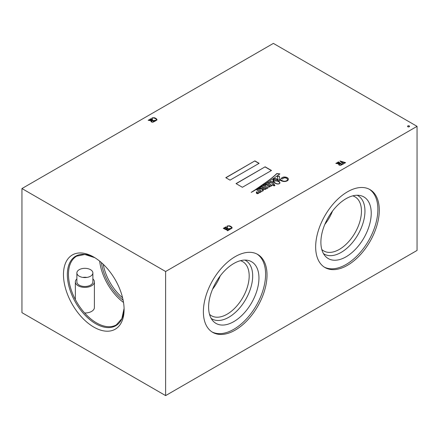 <?xml version="1.0" encoding="UTF-8"?>
<svg xmlns="http://www.w3.org/2000/svg" width="439" height="439" viewBox="0 0 439 439"><rect width="100%" height="100%" fill="white"/><g stroke="black" fill="none" stroke-linecap="round" stroke-linejoin="round"><path stroke-width="0.66" d="M274.688 185.049A0.779 0.45 0 0 0 273.837 184.951A0.779 0.45 0 0 0 273.36 185.368A0.779 0.45 0 0 0 273.585 185.686A0.779 0.45 0 0 0 274.435 185.779A0.779 0.45 0 0 0 274.913 185.368A0.779 0.45 0 0 0 274.688 185.049M274.902 185.45A0.779 0.45 0 0 0 274.688 185.214A0.779 0.45 0 0 0 273.903 185.099A0.779 0.45 0 0 0 273.371 185.45M259.844 188.995A1.838 1.065 0 0 0 259.839 189.033A1.838 1.065 0 0 0 259.844 189.077A46.485 26.839 180 0 1 259.981 189.791L259.981 189.626A3.924 2.266 0 0 0 260.184 190.071A5.608 3.238 0 0 0 260.815 190.756A1.619 0.933 0 0 0 261.002 190.883A1.619 0.933 0 0 0 261.595 191.102A0.757 0.439 0 0 0 262.187 191.058A1.235 0.713 0 0 0 262.593 190.548A2.387 1.377 0 0 0 262.604 190.466M279.462 183.606A1.394 0.801 0 0 0 279.511 183.551L279.511 183.392A2.316 1.333 0 0 0 279.687 182.876A2.316 1.333 0 0 0 279.138 182.009A4.16 2.398 0 0 0 275.846 180.917A4.33 2.502 0 0 0 273.634 181.241L273.634 181.406A4.56 2.634 0 0 0 273.87 181.856A10.07 5.811 0 0 0 275.862 183.491A10.07 5.811 0 0 0 275.961 183.551A5.098 2.947 0 0 0 277.239 183.974M273.87 181.856L273.87 181.691A10.07 5.811 0 0 0 275.862 183.332A10.07 5.811 0 0 0 275.961 183.387A5.098 2.947 0 0 0 277.492 183.87A2.447 1.416 0 0 0 278.825 183.776A1.394 0.801 0 0 0 279.511 183.392M264.152 189.374A0.84 0.483 0 0 0 265.14 189.456A1.778 1.026 0 0 0 265.897 188.935A2.041 1.18 0 0 0 266.089 188.435A2.041 1.18 0 0 0 266.061 188.227L266.566 188.732L268.141 187.837L267.883 187.552L267.362 187.865L265.491 186.021A6.536 3.775 180 0 1 265.452 185.62A6.536 3.775 180 0 1 265.458 185.477A2.041 1.18 180 0 1 265.452 185.384A2.041 1.18 180 0 1 265.842 184.693L266.226 184.709A1.899 1.097 180 0 1 266.577 184.951A3.161 1.822 180 0 1 266.791 185.17A59.133 34.138 180 0 1 267.576 186.043A6.311 3.644 0 0 0 268.245 186.701A1.833 1.059 0 0 0 268.443 186.838A1.833 1.059 0 0 0 268.849 187.014A0.565 0.324 0 0 0 269.277 187.041A1.169 0.675 0 0 0 269.875 186.69A5.498 3.177 0 0 0 270.204 185.675L270.792 186.279L272.378 185.368L272.065 185.088L271.522 185.379L269.65 183.491A8.034 4.637 180 0 1 269.733 183.09A5.048 2.914 180 0 1 270.232 182.289L270.528 182.212A0.977 0.565 180 0 1 270.989 182.41A8.078 4.664 180 0 1 272.306 183.853L273.014 184.989L274.243 184.298A29.391 16.973 0 0 0 272.789 182.459A4.653 2.689 180 0 1 272.965 181.889A1.794 1.037 180 0 1 273.349 181.4A8.264 4.769 0 0 0 273.832 182.158A7.243 4.181 0 0 0 275.143 183.189A7.243 4.181 0 0 0 276.614 183.842A2.618 1.509 0 0 0 278.864 183.892A2.162 1.246 0 0 0 279.862 183.184A3.15 1.822 0 0 0 279.928 182.822A3.15 1.822 0 0 0 279.067 181.576A5.723 3.303 0 0 0 276.147 180.539A5.323 3.073 0 0 0 274.09 180.786A1.421 0.823 0 0 0 273.568 180.978A4.56 2.634 180 0 1 273.546 180.72A4.56 2.634 180 0 1 273.568 180.462A1.97 1.136 180 0 1 273.563 180.374A1.97 1.136 180 0 1 274.913 179.299A2.266 1.312 180 0 1 277.086 179.65A4.719 2.722 180 0 1 278.436 181.148L279.33 180.698A104.169 60.143 0 0 0 279.127 179.518L280.131 180.204A8.846 5.109 0 0 0 280.296 180.297A8.846 5.109 0 0 0 282.946 181.351A3.808 2.195 0 0 0 286.541 181.131A3.825 2.206 0 0 0 288.099 180.078A5.098 2.941 0 0 0 288.357 179.15A5.098 2.941 0 0 0 288.324 178.827A4.132 2.387 0 0 0 287.095 177.57A4.094 2.365 0 0 0 283.72 177.054A3.962 2.288 0 0 0 281.179 178.58L282.743 178.942A2.113 1.218 180 0 1 285.405 177.932A3.029 1.751 180 0 1 287.441 179.161A3.452 1.992 180 0 1 287.485 179.474A3.452 1.992 180 0 1 287.057 180.434A3.183 1.838 180 0 1 285.46 181.137A2.969 1.718 180 0 1 282.425 180.731A6.558 3.786 180 0 1 281.531 180.303A6.558 3.786 180 0 1 279.742 178.371A29.814 17.214 180 0 1 279.396 176.149L277.333 176.264L278.052 179.491A5.789 3.342 0 0 0 275.933 178.717A2.338 1.35 0 0 0 274.084 178.854A2.019 1.169 0 0 0 273.063 179.798A8.264 4.769 0 0 0 273.047 180.122A8.264 4.769 0 0 0 273.261 181.208A3.243 1.871 0 0 0 272.811 181.817A5.68 3.282 0 0 0 272.63 182.289A29.391 16.973 0 0 0 272.399 182.042A2.404 1.388 0 0 0 271.351 181.499A1.108 0.637 0 0 0 270.194 181.817A5.081 2.936 0 0 0 269.535 183.261A5.081 2.936 0 0 0 269.541 183.381L268.723 182.558L267.664 183.118L270.045 185.521A2.135 1.229 180 0 1 270.045 185.527A2.135 1.229 180 0 1 269.793 186.109L269.305 186.163A8.111 4.686 180 0 1 268.58 185.428A35.532 20.512 0 0 0 267.686 184.534A2.332 1.344 0 0 0 266.923 184.001A0.697 0.401 0 0 0 266.078 184.056A2.393 1.383 0 0 0 265.304 184.912A9.707 5.603 0 0 0 265.222 185.626A9.707 5.603 0 0 0 265.227 185.763L264.465 185.011L263.411 185.604L265.858 188.029A2.535 1.465 180 0 1 265.864 188.106A2.535 1.465 180 0 1 265.655 188.682L265.266 188.836A0.604 0.346 180 0 1 264.964 188.699A11.2 6.464 0 0 0 263.954 187.596A5.169 2.985 0 0 0 263.208 186.937A1.35 0.779 0 0 0 262.171 186.619A1.465 0.845 0 0 0 261.2 186.849A3.929 2.266 0 0 0 260.157 187.596A2.804 1.619 0 0 0 259.899 188.117A1.888 1.092 0 0 0 258.67 188.441A4.977 2.87 0 0 0 257.907 189.374L257.688 189.011L256.502 189.56L258.758 191.827A3.512 2.025 180 0 1 258.796 192.128A3.512 2.025 180 0 1 258.576 192.836A1.026 0.593 180 0 1 258 193.155A2.129 1.229 180 0 1 257.66 193.182A0.648 0.373 180 0 1 257.15 192.803A2.151 1.24 180 0 1 257.572 192.287L256.392 191.859A3.874 2.239 180 0 1 256.398 191.964A3.874 2.239 180 0 1 256.365 192.244A23.909 13.801 0 0 0 256.36 192.545A23.909 13.801 0 0 0 256.376 193.006A1.558 0.9 0 0 0 256.81 193.495A1.558 0.9 0 0 0 257.034 193.599A1.015 0.587 0 0 0 258.351 193.434A1.657 0.955 0 0 0 258.823 192.957A8.829 5.098 0 0 0 259.026 192.095L259.658 192.726L261.15 191.854L260.311 191.887L258.061 189.533A1.904 1.097 180 0 1 259.608 188.644A8.917 5.147 0 0 0 259.91 189.9A17.099 9.872 0 0 0 260.179 190.268A3.989 2.305 0 0 0 261.046 191.025A1.224 0.708 0 0 0 262.423 191.141A2.321 1.339 0 0 0 263.285 190.493A2.821 1.63 0 0 0 263.411 190.01A2.821 1.63 0 0 0 263.307 189.571A3.331 1.921 0 0 0 262.379 188.754A4.275 2.469 0 0 0 260.08 188.117A2.7 1.558 180 0 1 260.47 187.453A1.076 0.62 180 0 1 261.518 187.146A1.833 1.059 180 0 1 262.341 187.546A12.297 7.101 180 0 1 263.565 188.732A7.172 4.143 0 0 0 264.141 189.368A0.84 0.483 0 0 0 264.152 189.374M287.485 179.556A3.452 1.992 180 0 1 287.485 179.639A3.452 1.992 180 0 1 287.057 180.594A3.183 1.838 180 0 1 285.46 181.296A2.969 1.718 180 0 1 282.425 180.895A6.558 3.786 180 0 1 281.531 180.462A6.558 3.786 180 0 1 279.742 178.53L279.742 178.371M270.045 185.692L270.045 185.686A2.135 1.229 180 0 1 270.045 185.692A2.135 1.229 180 0 1 269.793 186.273L269.305 186.163M265.858 188.177L265.858 188.194A2.535 1.465 180 0 1 265.864 188.265A2.535 1.465 180 0 1 265.655 188.847L265.266 188.995A0.604 0.346 180 0 1 264.964 188.863L264.964 188.699M92.876 278.891A9.526 5.498 180 0 1 94.401 281.876A9.526 5.498 180 0 1 88.524 286.958A9.526 5.498 180 0 1 78.142 285.762A9.526 5.498 180 0 1 75.354 281.876A9.526 5.498 180 0 1 76.88 278.891M92.876 272.943L92.876 281.876A8.001 4.62 180 0 1 87.937 286.14A8.001 4.62 180 0 1 79.223 285.141A8.001 4.62 180 0 1 76.88 281.876L76.88 272.943A8.001 4.62 180 0 1 81.819 268.679A8.001 4.62 180 0 1 90.533 269.678A8.001 4.62 180 0 1 92.876 272.943A8.001 4.62 180 0 1 87.937 277.212A8.001 4.62 180 0 1 79.223 276.208A8.001 4.62 180 0 1 76.88 272.943M82.839 277.41A8.001 4.62 180 0 1 86.917 277.41M209.524 314.324A31.246 18.043 120 0 0 211.461 315.762A31.246 18.043 120 0 0 227.084 314.214A31.246 18.043 120 0 0 247.497 286.678A31.246 18.043 120 0 0 242.707 261.639A31.246 18.043 120 0 0 240.495 260.684M212.564 289.186A31.246 18.043 120 0 0 220.241 275.884M211.181 318.418A33.721 19.47 120 0 0 228.834 317.249A33.721 19.47 120 0 0 251.075 286.793A33.721 19.47 120 0 0 244.863 260.075M233.784 321.633A35.597 20.551 120 0 0 257.847 287.194A35.597 20.551 120 0 0 247.887 260.354A35.597 20.551 120 0 0 233.784 263.504A35.597 20.551 120 0 0 211.549 291.776A35.597 20.551 120 0 0 212.931 320.893A35.597 20.551 120 0 0 233.784 321.633M235.194 330.128A44.997 25.978 120 0 0 264.591 290.475A44.997 25.978 120 0 0 257.693 254.417A44.997 25.978 120 0 0 235.194 256.645A44.997 25.978 120 0 0 205.803 296.298A44.997 25.978 120 0 0 212.701 332.356A44.997 25.978 120 0 0 235.194 330.128M212.004 331.928A44.997 25.978 120 0 0 233.784 329.31A44.997 25.978 120 0 0 262.983 290.3A44.997 25.978 120 0 0 256.974 254.027M321.803 249.5A31.246 18.043 120 0 0 323.741 250.938A31.246 18.043 120 0 0 339.363 249.39A31.246 18.043 120 0 0 359.777 221.854A31.246 18.043 120 0 0 354.986 196.815A31.246 18.043 120 0 0 352.775 195.86M324.844 224.362A31.246 18.043 120 0 0 332.521 211.06M323.461 253.594A33.721 19.47 120 0 0 341.114 252.42A33.721 19.47 120 0 0 363.355 221.969A33.721 19.47 120 0 0 357.143 195.251M346.064 256.81A35.597 20.551 120 0 0 370.126 222.37A35.597 20.551 120 0 0 360.167 195.531A35.597 20.551 120 0 0 346.064 198.68A35.597 20.551 120 0 0 323.828 226.952A35.597 20.551 120 0 0 325.211 256.069A35.597 20.551 120 0 0 346.064 256.81M347.474 265.304A44.997 25.978 120 0 0 376.871 225.651A44.997 25.978 120 0 0 369.973 189.593A44.997 25.978 120 0 0 347.474 191.821A44.997 25.978 120 0 0 318.083 231.474A44.997 25.978 120 0 0 324.981 267.532A44.997 25.978 120 0 0 347.474 265.304M324.284 267.104A44.997 25.978 120 0 0 346.064 264.487A44.997 25.978 120 0 0 375.263 225.476A44.997 25.978 120 0 0 369.254 189.204M409.274 125.938A0.999 0.576 0 0 0 408.182 125.812A0.999 0.576 0 0 0 407.568 126.344A0.999 0.576 0 0 0 407.858 126.756A0.999 0.576 0 0 0 408.95 126.876A0.999 0.576 0 0 0 409.565 126.344A0.999 0.576 0 0 0 409.274 125.938M409.554 126.427A0.999 0.576 0 0 0 409.274 126.103A0.999 0.576 0 0 0 408.248 125.96A0.999 0.576 0 0 0 407.573 126.427M93.787 257.078A42.868 24.749 -120 0 0 63.474 274.578A42.868 24.749 -120 0 0 93.787 327.082A42.868 24.749 -120 0 0 124.1 309.583A42.868 24.749 -120 0 0 93.787 257.078L93.787 257.078M101.431 262.626A37.288 21.527 -120 0 0 123.118 300.183M103.22 264.267A36.519 21.083 -120 0 0 122.591 297.818M99.669 261.139A39.669 22.899 -120 0 0 123.524 302.455M155.011 121.202L152.756 122.218L151.417 121.982L151.016 121.427L151.356 120.857L148.162 120.259L148.881 119.842L151.768 120.588L152.113 120.385L150.401 119.397L149.666 119.386L150.769 118.755L154.358 121.164L155.011 121.202M150.835 118.92L150.851 119.304L154.358 121.164M227.155 226.551L227.484 227.281L226.908 226.403L227.347 225.959L229.405 225.8L230.876 226.387L232.154 227.874L230.782 228.977L229.416 228.472L231.523 228.313L231.589 227.539L230.426 226.645L228.911 226.036L227.506 226.151L227.155 226.661M229.504 228.532L231.523 228.478L231.589 227.539M226.886 226.524L227.347 225.959M152.031 118.453L152.36 119.183L151.784 118.305L152.229 117.861L154.281 117.701L155.752 118.289L157.03 119.776L155.658 120.879L154.292 120.374L156.399 120.22L156.465 119.441L155.302 118.546L153.787 117.937L152.382 118.053L152.031 118.563M154.38 120.434L156.399 120.379L156.465 119.441M151.762 118.426L152.229 117.861M254.872 160.888L225.778 177.685L230.02 180.133L259.114 163.335L254.872 160.888L225.92 177.762M265.123 166.809L236.034 183.601L242.394 187.277L271.483 170.48L265.123 166.809L236.171 183.683M254.752 190.372A140.804 81.292 0 0 0 259.29 187.601A492.009 284.06 0 0 0 266.012 183.398A1159.613 669.497 0 0 0 272.537 179.079A193.692 111.824 0 0 0 279.879 173.893L276.789 173.542A109.937 63.468 180 0 1 270.495 178.991A190.63 110.057 180 0 1 264.607 183.277A342.722 197.868 0 0 0 258.928 187.228A1245.207 718.912 180 0 1 254.395 190.306A1058.758 611.269 0 0 0 251.196 192.359L251.273 192.375A55.945 32.299 0 0 0 254.752 190.372M417.05 126.344L273.376 43.395L21.95 188.556L165.624 271.505L417.05 126.344L417.05 250.444L165.624 395.605L165.624 271.505M230.113 229.312L229.032 229.937L228.988 229.548L227.413 228.637L226.381 229.235L228.631 230.168L227.55 230.793L227.506 230.404L223.308 228.34L224.389 227.72L224.411 228.093L226.206 229.131L227.237 228.538L224.79 227.484L225.871 226.864L225.893 227.237L229.438 229.29L230.113 229.312M228.988 229.91L228.988 229.548M227.506 230.771L227.506 230.404M224.428 227.907L224.411 228.258L226.206 229.131M225.915 227.045L225.893 227.402L229.438 229.29M342.689 164.318L340.434 165.333L339.1 165.097L338.694 164.543L339.034 163.972L335.84 163.368L336.559 162.957L339.446 163.703L339.791 163.5L338.079 162.512L337.344 162.501L338.447 161.87L342.036 164.279L342.689 164.318M338.513 162.035L338.529 162.419L342.036 164.279M345.586 162.644L344.439 163.308L344.417 162.957L340.851 161.519L342.996 163.538L343.836 163.654L342.958 164.164L342.914 163.692L339.973 160.987L345.586 162.644M342.777 164.06L342.914 163.692M165.624 395.605L21.95 312.656L21.95 188.556M94.401 281.876L94.401 307.514A9.526 5.498 180 0 1 84.661 313.007M261.04 191.92L260.892 191.618M257.435 192.397L256.398 192.024A3.874 2.239 180 0 1 256.398 192.128A3.874 2.239 180 0 1 256.365 192.408L256.365 192.244M258.796 192.205A3.512 2.025 180 0 1 258.796 192.287A3.512 2.025 180 0 1 258.576 193.001A1.026 0.593 180 0 1 258 193.319A2.129 1.229 180 0 1 257.66 193.341A0.648 0.373 180 0 1 257.133 193.045M257.682 189.176L256.612 189.67M260.415 187.508A3.929 2.266 0 0 0 260.157 187.76A2.804 1.619 0 0 0 259.899 188.282A1.888 1.092 0 0 0 258.67 188.6A4.977 2.87 0 0 0 257.907 189.538L257.688 189.011M264.964 188.863A11.2 6.464 0 0 0 263.954 187.755A5.169 2.985 0 0 0 263.208 187.102A1.35 0.779 0 0 0 262.171 186.778A1.465 0.845 0 0 0 261.2 187.014L261.2 186.849M261.2 187.014A3.929 2.266 0 0 0 260.7 187.294M265.227 185.763L264.465 185.176L263.515 185.708M269.305 186.323A8.111 4.686 180 0 1 268.58 185.593A35.532 20.512 0 0 0 267.686 184.698A2.332 1.344 0 0 0 266.923 184.166A0.697 0.401 0 0 0 266.078 184.221A2.393 1.383 0 0 0 265.304 185.071A9.707 5.603 0 0 0 265.222 185.708M269.541 183.381L268.723 182.717L267.768 183.228M273.261 181.208L273.261 181.373A3.243 1.871 0 0 0 272.811 181.982A5.68 3.282 0 0 0 272.63 182.448A29.391 16.973 0 0 0 272.399 182.207A2.404 1.388 0 0 0 271.351 181.664A1.108 0.637 0 0 0 270.194 181.976A5.081 2.936 0 0 0 269.541 183.343M278.052 179.491L278.052 179.65A5.789 3.342 0 0 0 275.933 178.876A2.338 1.35 0 0 0 274.084 179.019A2.019 1.169 0 0 0 273.063 179.963A8.264 4.769 0 0 0 273.047 180.204M279.742 178.53A29.814 17.214 180 0 1 279.396 176.313L277.371 176.423M288.357 179.233A5.098 2.941 0 0 0 288.324 178.986A4.132 2.387 0 0 0 287.095 177.735A4.094 2.365 0 0 0 283.72 177.219L283.72 177.054M283.72 177.219A3.962 2.288 0 0 0 281.262 178.596M279.303 180.714A104.169 60.143 0 0 0 279.127 179.677L279.127 179.518M279.923 182.904A3.15 1.822 0 0 0 279.067 181.741A5.723 3.303 0 0 0 276.147 180.703A5.323 3.073 0 0 0 274.09 180.945A1.421 0.823 0 0 0 273.568 181.142A4.56 2.634 180 0 1 273.546 180.884A4.56 2.634 180 0 1 273.546 180.802M274.161 184.342A29.391 16.973 0 0 0 272.789 182.624L272.789 182.459M272.262 185.428L271.522 185.543L269.65 183.491M268.042 187.897L267.362 188.024L265.491 186.185A6.536 3.775 180 0 1 265.452 185.785A6.536 3.775 180 0 1 265.452 185.702M266.083 188.518A2.041 1.18 0 0 0 266.061 188.391L266.061 188.227M263.405 190.092A2.821 1.63 0 0 0 263.307 189.736A3.331 1.921 0 0 0 262.379 188.918A4.275 2.469 0 0 0 260.08 188.282L260.08 188.117M260.892 191.783L260.311 192.046L258.061 189.533M259.981 189.791A3.924 2.266 0 0 0 260.184 190.235A5.608 3.238 0 0 0 260.525 190.647M262.253 191.184A1.235 0.713 0 0 0 262.593 190.707A2.387 1.377 0 0 0 262.61 190.548A2.387 1.377 0 0 0 262.61 190.383A2.387 1.377 0 0 0 262.467 189.917A3.775 2.179 0 0 0 261.282 188.979A3.71 2.14 0 0 0 259.877 188.671A1.838 1.065 0 0 0 259.839 188.874A1.838 1.065 0 0 0 259.844 188.913A46.485 26.839 180 0 1 259.981 189.626M279.511 183.551A2.316 1.333 0 0 0 279.687 183.036A2.316 1.333 0 0 0 279.681 182.959M273.634 181.241A4.56 2.634 0 0 0 273.87 181.691M262.593 190.707L262.61 190.383M279.692 174.036L276.789 173.707A109.937 63.468 180 0 1 270.495 179.15A190.63 110.057 180 0 1 264.607 183.436A342.722 197.868 0 0 0 258.928 187.393A1245.207 718.912 180 0 1 254.395 190.471L254.395 190.306M254.395 190.471A1058.758 611.269 0 0 0 252.211 191.865M271.346 170.562L265.123 166.968M258.972 163.418L254.872 161.053M156.399 120.379L156.465 119.606L156.399 120.379M152.031 118.618L152.36 119.342M152.229 118.025L154.281 117.701M154.281 117.866L155.752 118.289M155.752 118.448L156.734 119.062M156.734 119.227L157.03 119.94M227.956 230.14L226.381 229.235M227.956 230.305L228.307 230.146M223.451 228.423L224.389 227.72M226.206 229.295L227.237 228.538M224.933 227.567L225.871 226.864M229.438 229.449L229.795 229.29M231.523 228.478L231.589 227.704L231.523 228.478M227.155 226.716L227.484 227.44M227.347 226.118L229.405 225.8M229.405 225.964L230.876 226.387M230.876 226.546L231.858 227.161M231.858 227.32L232.154 228.039M338.694 164.707L339.034 163.972M335.983 163.451L336.559 162.957M336.559 163.121L339.446 163.703M339.446 163.862L339.791 163.5M337.487 162.584L338.447 161.87M342.036 164.444L342.376 164.29M341.542 164.932L341.591 164.537L339.967 163.599L339.21 164.29L339.545 164.998L340.604 165.245L341.542 164.932M340.604 165.245L341.591 164.537M339.545 164.998L340.604 165.08M339.21 164.29L339.545 164.834M151.016 121.592L151.356 120.857M148.305 120.341L148.881 119.842M148.881 120.006L151.768 120.588M151.768 120.752L152.113 120.385M149.809 119.468L150.769 118.755M154.358 121.329L154.693 121.175M153.864 121.817L153.908 121.422L152.289 120.489L151.532 121.175L151.867 121.883L152.92 122.13L153.864 121.817M152.92 122.13L153.908 121.422M151.867 121.883L152.92 121.965M151.532 121.175L151.867 121.724M342.996 163.538L340.851 161.519M343.199 163.84L343.539 163.615M342.777 164.219L342.914 163.857L342.777 164.219M340.22 161.009L344.824 162.644M344.824 162.809L345.268 162.617M94.769 257.666A40.136 23.174 -120 0 0 67.343 275.132A40.136 23.174 -120 0 0 95.718 323.735A40.136 23.174 -120 0 0 124.083 308.436L121.85 318.665L116.351 324.855A39.669 22.899 -120 0 1 96.52 322.89A39.669 22.899 -120 0 1 70.602 287.935A39.669 22.899 -120 0 1 76.682 256.151L84.793 254.483L94.775 257.666M75.354 281.876L75.354 299.541"/></g></svg>
